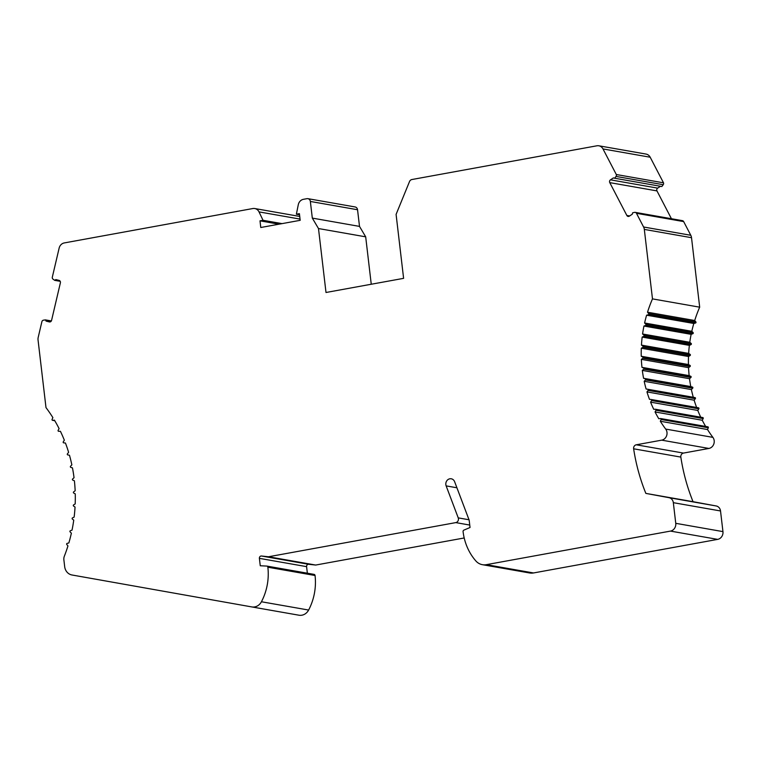 <?xml version="1.0" encoding="UTF-8"?>
<svg xmlns="http://www.w3.org/2000/svg" width="761" height="761" viewBox="0 0 761 761"><rect width="100%" height="100%" fill="white"/><g stroke="black" fill="none" stroke-linecap="round" stroke-linejoin="round"><path stroke-width="1.14" d="M64.333 556.243A145.589 130.968 -80 0 0 67.957 545.922L66.797 544.515A0.675 0.609 100 0 1 67.13 543.392L68.851 542.945A145.589 130.968 -80 0 0 71.372 533.176L70.098 531.891A0.675 0.609 100 0 1 70.345 530.75L72.029 530.132A145.589 130.968 -80 0 0 73.741 520.182L72.362 519.04A0.675 0.609 100 0 1 72.514 517.88L74.14 517.09A145.589 130.968 -80 0 0 75.044 507.045L73.57 506.046A0.675 0.609 100 0 1 73.627 504.876L75.187 503.934A145.589 130.968 -80 0 0 75.263 493.879L73.712 493.033A0.675 0.609 100 0 1 73.674 491.863L75.158 490.778A145.589 130.968 -80 0 0 74.397 480.781L72.78 480.105A0.675 0.609 100 0 1 72.647 478.954L74.036 477.718A145.589 130.968 -80 0 0 72.466 467.872L70.792 467.359A0.675 0.609 100 0 1 70.554 466.227L71.857 464.866A145.589 130.968 -80 0 0 69.47 455.249L67.758 454.907A0.675 0.609 100 0 1 67.434 453.813L68.614 452.329A145.589 130.968 -80 0 0 65.446 443.026L63.705 442.854A0.675 0.609 100 0 1 63.287 441.799L64.343 440.21A145.589 130.968 -80 0 0 60.414 431.287L58.664 431.297A0.675 0.609 100 0 1 58.159 430.288L59.092 428.605A145.589 130.968 -80 0 0 54.431 420.148L52.671 420.329A0.675 0.609 100 0 1 52.09 419.378L52.88 417.608A145.589 130.968 -80 0 0 45.993 407.611L38.05 339.967A6.773 6.088 100 0 1 38.202 337.389L41.874 321.741A2.036 1.826 100 0 1 43.472 320.172L45.432 319.896L46.088 321.104L49.341 321.913A2.036 1.826 -80 0 0 51.577 320.371L60.385 282.807A2.036 1.826 -80 0 0 59.082 280.39L55.829 279.582L54.706 280.352L52.975 279.097A1.826 1.646 100 0 1 52.271 277.375L59.139 248.115A6.773 6.088 100 0 1 64.266 242.93L252.804 208.543A6.773 6.088 100 0 1 254.754 208.533A6.773 6.088 100 0 1 259.016 211.891L263.03 220.29L259.996 220.842L260.776 227.501L300.186 220.319L299.406 213.651L296.371 214.212L298.283 204.728A6.773 6.088 100 0 1 303.468 199.306L306.93 198.678A3.386 3.044 100 0 1 310.355 201.456L312.314 218.103L318.488 228.547L326.003 292.49L403.606 278.345L396.091 214.393L409.513 181.565A3.386 3.044 100 0 1 411.901 179.529L596.881 145.798A6.773 6.088 100 0 1 598.84 145.789A6.773 6.088 100 0 1 602.997 148.937L616.296 174.516A1.826 1.646 100 0 1 616.03 176.419L614.65 178.236L613.404 177.903L610.474 179.834A2.036 1.826 -80 0 0 609.77 182.621L626.855 215.468A2.036 1.826 -80 0 0 629.357 216.143L632.286 214.202L632.629 212.814L634.579 212.376A2.036 1.826 100 0 1 636.472 213.308L643.587 226.997A6.773 6.088 100 0 1 644.32 229.413L652.481 298.883A123.244 110.868 -80 0 0 647.516 312.21L648.667 313.618A0.675 0.609 100 0 1 648.334 314.74L646.612 315.197A123.244 110.868 -80 0 0 644.596 322.997L645.87 324.281A0.675 0.609 100 0 1 645.623 325.423L643.949 326.041A123.244 110.868 -80 0 0 642.579 333.993L643.949 335.135A0.675 0.609 100 0 1 643.796 336.305L642.17 337.085A123.244 110.868 -80 0 0 641.456 345.114L642.921 346.112A0.675 0.609 100 0 1 642.874 347.282L641.304 348.224A123.244 110.868 -80 0 0 641.247 356.262L642.798 357.109A0.675 0.609 100 0 1 642.836 358.269L641.352 359.363A123.244 110.868 -80 0 0 641.961 367.344L643.578 368.029A0.675 0.609 100 0 1 643.711 369.18L642.322 370.417A123.244 110.868 -80 0 0 643.578 378.284L645.252 378.797A0.675 0.609 100 0 1 645.48 379.929L644.187 381.29A123.244 110.868 -80 0 0 646.089 388.976L647.811 389.318A0.675 0.609 100 0 1 648.134 390.412L646.955 391.896A123.244 110.868 -80 0 0 649.485 399.335L651.226 399.496A0.675 0.609 100 0 1 651.635 400.562L650.579 402.15A123.244 110.868 -80 0 0 653.718 409.275L655.478 409.266A0.675 0.609 100 0 1 655.972 410.274L655.05 411.958A123.244 110.868 -80 0 0 658.779 418.721L660.529 418.54A0.675 0.609 100 0 1 661.109 419.492L660.32 421.252A123.244 110.868 -80 0 0 665.694 429.08A6.773 6.088 100 0 1 666.598 435.787A6.773 6.088 100 0 1 661.709 440.153L636.263 444.795A3.386 3.044 -80 0 0 633.637 448.8A189.613 170.569 -80 0 0 645.851 493.394L668.967 497.675A6.098 5.479 100 0 1 673.333 502.679L675.758 523.321A6.773 6.088 100 0 1 670.47 531.092L486.327 564.672A13.546 12.186 100 0 1 482.417 564.691A13.546 12.186 100 0 1 475.825 560.914A54.174 48.733 100 0 1 463.078 531.606A1.351 1.218 100 0 1 463.887 530.132L470.032 527.497L469.166 520.172L454.621 481.703A5.08 4.566 -80 0 0 451.263 478.793A5.08 4.566 -80 0 0 446.84 480.733A5.08 4.566 -80 0 0 446.146 485.889L458.236 517.88A3.386 3.044 100 0 1 455.801 522.607L268.49 556.767L261.451 556.006A2.036 1.826 -80 0 0 259.387 558.355L260.262 565.756L266.75 566.079A1.351 1.218 100 0 1 267.862 567.211A54.174 48.733 100 0 1 261.432 601.761A10.159 9.142 100 0 1 251.786 606.926A10.159 9.142 100 0 1 251.767 606.917L72 574.993A10.159 9.142 100 0 1 64.675 566.65L63.876 559.83A6.773 6.088 100 0 1 64.333 556.243M267.016 566.127L313.941 574.365A1.351 1.218 100 0 1 315.054 575.497A54.174 48.733 100 0 1 308.624 610.046A10.159 9.142 100 0 1 298.978 615.211A10.159 9.142 100 0 1 298.959 615.211L251.796 606.926L298.978 615.211M464.2 537.97L315.691 565.052L308.652 564.291A2.036 1.826 -80 0 0 306.588 566.641L307.358 573.204M707.72 426.826A0.675 0.609 100 0 1 708.301 427.777L707.521 429.537A123.244 110.868 -80 0 0 712.895 437.366A6.773 6.088 100 0 1 713.789 444.082A6.773 6.088 100 0 1 708.91 448.448L683.464 453.08A3.386 3.044 -80 0 0 680.838 457.095A189.613 170.569 -80 0 0 693.043 501.689L716.168 505.96A6.098 5.479 100 0 1 720.524 510.964L722.95 531.616A6.773 6.088 100 0 1 717.671 539.378L533.528 572.957A13.546 12.186 100 0 1 529.618 572.976L482.417 564.691M655.668 409.304L702.669 417.551A0.675 0.609 100 0 1 703.174 418.569L702.251 420.243A123.244 110.868 -80 0 0 705.637 426.436M651.311 399.515L698.417 407.791A0.675 0.609 100 0 1 698.836 408.847L697.78 410.436A123.244 110.868 -80 0 0 700.748 417.209M635.226 212.367L682.417 220.652A2.036 1.826 100 0 1 683.663 221.594L690.788 235.282A6.773 6.088 100 0 1 691.521 237.698L699.682 307.178A123.244 110.868 -80 0 0 694.707 320.505L695.868 321.913A0.675 0.609 100 0 1 695.525 323.025L693.804 323.482A123.244 110.868 -80 0 0 691.797 331.282L693.071 332.567A0.675 0.609 100 0 1 692.824 333.718L691.14 334.336A123.244 110.868 -80 0 0 689.77 342.279L691.15 343.43A0.675 0.609 100 0 1 690.998 344.59L689.371 345.37A123.244 110.868 -80 0 0 688.648 353.399L690.122 354.398A0.675 0.609 100 0 1 690.065 355.568L688.505 356.509A123.244 110.868 -80 0 0 688.448 364.548L689.999 365.394A0.675 0.609 100 0 1 690.037 366.555L688.553 367.649A123.244 110.868 -80 0 0 689.152 375.639L690.769 376.315A0.675 0.609 100 0 1 690.912 377.475L689.514 378.702A123.244 110.868 -80 0 0 690.769 386.569L692.443 387.083A0.675 0.609 100 0 1 692.681 388.215L691.388 389.575A123.244 110.868 -80 0 0 693.29 397.261L695.002 397.603A0.675 0.609 100 0 1 695.326 398.707L694.146 400.181A123.244 110.868 -80 0 0 696.619 407.468M660.462 186.283L657.666 188.129A2.036 1.826 -80 0 0 656.971 190.906L671.43 218.721M598.84 145.789L646.032 154.074A6.773 6.088 100 0 1 650.189 157.223L663.497 182.811A1.826 1.646 100 0 1 663.221 184.704L661.851 186.521L614.65 178.236M307.91 198.669L355.102 206.954A3.386 3.044 100 0 1 357.546 209.741L359.506 226.398L365.689 236.833L371.254 284.243M268.49 556.767L315.691 565.052M645.851 493.394L693.043 501.689M652.481 298.883L699.682 307.178M647.516 312.21L694.707 320.505M646.612 315.197L693.804 323.482M644.596 322.997L691.797 331.282M660.32 421.252L707.521 429.537M655.05 411.958L702.251 420.243M650.579 402.15L697.78 410.436M646.955 391.896L694.146 400.181M646.089 388.976L693.29 397.261M644.187 381.29L691.388 389.575M643.949 326.041L691.14 334.336M642.579 333.993L689.77 342.279M642.17 337.085L689.371 345.37M641.456 345.114L688.648 353.399M641.304 348.224L688.505 356.509M641.247 356.262L688.448 364.548M641.352 359.363L688.553 367.649M641.961 367.344L689.152 375.639M642.322 370.417L689.514 378.702M643.578 378.284L690.769 386.569M616.296 174.516L663.497 182.811M318.488 228.547L365.689 236.833M312.314 218.103L359.506 226.398M296.371 214.212L299.53 214.764M259.996 220.842L279.002 224.181M263.03 220.29L282.036 223.629M54.706 280.352L60.214 281.313M46.088 321.104L50.34 321.846M45.432 319.896L51.367 320.933M54.754 420.69L52.671 420.329M261.432 601.761L308.624 610.046M267.862 567.211L315.054 575.497M259.387 558.355L306.588 566.641M261.451 556.006L308.652 564.291M455.801 522.607L469.746 525.061M458.236 517.88L469.023 519.773M446.146 485.889L456.923 487.782M486.327 564.672L533.528 572.957M670.47 531.092L717.671 539.378M675.758 523.321L722.95 531.616M673.333 502.679L720.524 510.964M668.967 497.675L716.168 505.96M633.637 448.8L680.838 457.095M636.263 444.795L683.464 453.08M661.709 440.153L708.91 448.448M665.694 429.08L712.895 437.366M644.32 229.413L691.521 237.698M643.587 226.997L690.788 235.282M636.472 213.308L683.663 221.594M626.855 215.468L629.632 215.953M609.77 182.621L656.971 190.906M610.474 179.834L657.666 188.129M616.03 176.419L663.221 184.704M602.997 148.937L650.189 157.223M310.355 201.456L357.546 209.741M259.016 211.891L300.043 219.092M695.868 321.913L648.667 313.618M695.525 323.025L648.334 314.74M693.071 332.567L645.87 324.281M692.824 333.718L645.623 325.423M708.301 427.777L661.109 419.492M703.174 418.569L655.972 410.274M698.836 408.847L651.635 400.562M695.326 398.707L648.134 390.412M695.002 397.603L647.811 389.318M692.681 388.215L645.48 379.929M692.443 387.083L645.252 378.797M691.15 343.43L643.949 335.135M690.998 344.59L643.796 336.305M690.122 354.398L642.921 346.112M690.065 355.568L642.874 347.282M689.999 365.394L642.798 357.109M690.037 366.555L642.836 358.269M690.769 376.315L643.578 368.029M690.912 377.475L643.711 369.18M52.519 420.319L54.763 420.719M266.883 566.089L314.084 574.384M254.754 208.533L299.729 216.438M660.681 418.54L707.873 426.826M655.573 409.275L702.774 417.561M651.264 399.506L698.465 407.791"/></g></svg>
